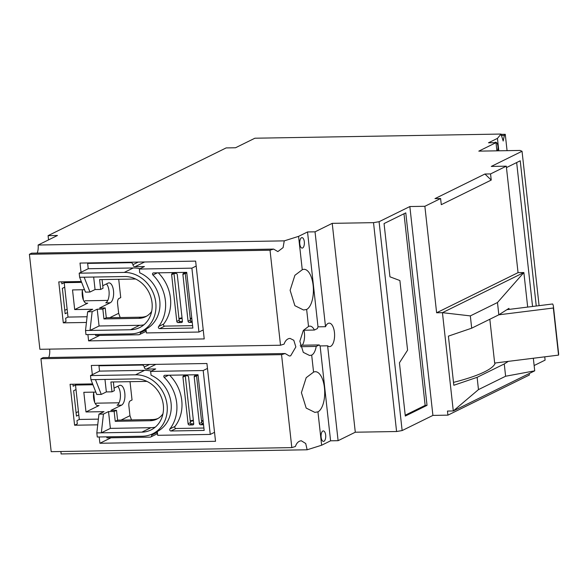 <?xml version="1.0" encoding="UTF-8"?>
<svg xmlns="http://www.w3.org/2000/svg" width="588" height="588" viewBox="0 0 588 588"><rect width="100%" height="100%" fill="white"/><g stroke="black" fill="none" stroke-linecap="round" stroke-linejoin="round"><path stroke-width="0.88" d="M48.554 239.882L48.084 235.648L57.47 235.487L38.11 245.027L284.254 240.867L283.1 247.607L277.859 251.59L273.618 249.091L270.024 250.216L29.4 254.288L39.888 349.294L280.513 345.229L284.107 344.098C285.062 341.209 286.613 339.379 288.759 338.607L290.031 338.401L293.794 340.268L295.852 346.935L290.656 355.814L289.392 356.019L285.143 353.52L281.549 354.652L40.932 358.717L51.193 451.68L291.817 447.615L295.411 446.483C296.367 443.595 297.918 441.764 300.064 440.993L301.328 440.78L305.723 443.514L307.142 449.783L61.056 453.943A8.805 3.918 -91 0 0 60.902 451.518M322.834 431.033A5.241 2.33 -91 0 1 323.312 430.916A5.241 2.33 -91 0 1 325.708 435.568A5.241 2.33 -91 0 1 323.966 441.272A5.241 2.33 -91 0 1 323.488 441.39A5.241 2.33 -91 0 1 321.092 436.73A5.241 2.33 -91 0 1 322.834 431.033M284.254 240.867L298.572 236.369L302.261 269.745L294.897 275.302L290.112 290.281L294.875 305.686L303.57 309.994L306.642 309.464L308.524 326.465L303.312 330.441L299.858 341.253L303.298 352.366L309.575 355.475L311.684 355.13L313.566 372.123L306.194 377.687L301.416 392.666L306.179 408.072L314.874 412.379L317.946 411.85L321.636 445.226L307.142 449.783M302.261 269.745A20.33 9.04 -91 0 1 304.018 269.319A20.33 9.04 -91 0 1 313.308 287.297A20.33 9.04 -91 0 1 306.642 309.464M49.598 349.132A8.805 3.918 -91 0 1 48.708 357.511M313.566 372.123A20.33 9.04 -91 0 1 315.322 371.704A20.33 9.04 -91 0 1 324.613 389.675A20.33 9.04 -91 0 1 317.946 411.85M300.475 346.692L316.204 346.428A14.671 6.527 -91 0 1 311.684 355.13M308.524 326.465A14.671 6.527 -91 0 1 309.854 326.127A14.671 6.527 -91 0 1 314.396 330.044L317.417 328.56A11.738 5.218 -91 0 1 318.005 326.832L325.517 326.707A11.738 5.218 -91 0 1 328.104 323.407A11.738 5.218 -91 0 1 329.177 323.135A11.738 5.218 -91 0 1 334.543 333.572A11.738 5.218 -91 0 1 330.64 346.339A11.738 5.218 -91 0 1 329.574 346.611A11.738 5.218 -91 0 1 327.626 345.803L320.115 345.928A11.738 5.218 -91 0 1 319.225 344.935L316.204 346.428M302.32 345.222A11.738 5.218 89 0 0 303.959 330.221M301.49 237.736A5.241 2.33 -91 0 1 301.967 237.618A5.241 2.33 -91 0 1 304.363 242.271A5.241 2.33 -91 0 1 302.622 247.974A5.241 2.33 -91 0 1 302.144 248.092A5.241 2.33 -91 0 1 299.748 243.432A5.241 2.33 -91 0 1 301.49 237.736M494.648 142.686A5.241 2.33 -91 0 1 495.118 142.333A5.241 2.33 -91 0 1 495.588 142.215A5.241 2.33 -91 0 1 497.757 145.221A5.241 2.33 -91 0 1 497.514 150.822M121.032 420.097L129.963 415.694L128.875 405.867A4.189 1.867 -91 0 1 130.235 400.876L132.043 399.987L130.022 381.671M94.705 402.442L93.632 392.696M498.815 150.8L497.448 138.378L501.042 134.057L254.891 138.217L235.531 147.757L226.145 147.919L48.084 235.648M109.728 317.711L118.658 313.316L117.578 303.481A4.189 1.867 -91 0 1 118.93 298.498L120.738 297.609L118.717 279.293M83.4 300.056L82.327 290.318M87.083 316.756L68.002 317.079L65.65 318.233L66.01 321.511L63.298 322.849L58.771 281.895L81.306 281.512M98.387 419.134L79.306 419.457L76.954 420.618L77.315 423.889L74.595 425.227L97.733 424.837M544.738 356.828L545.098 360.128L534.132 365.53M529.193 373.556L529.354 375.026L447.924 415.15L432.908 415.407L402.141 430.563L396.584 431.519L355.292 432.217L338.1 440.684L330.588 440.809L321.636 445.226M29.4 254.288L31.649 253.178L273.618 249.091M38.11 245.027A8.805 3.918 -91 0 1 37.176 253.083M40.932 358.717L43.181 357.607L285.143 353.52M280.513 345.229L270.024 250.216M291.817 447.615L281.549 354.652M330.588 440.809L320.115 345.928M338.1 440.684L327.626 345.803M355.292 432.217L332.227 223.352L315.036 231.826L325.517 326.707M396.584 431.519L373.52 222.654L332.227 223.352M384.06 223.565L405.779 212.871L427.028 405.345L405.308 416.047L399.436 362.811L407.58 350.161L399.891 280.542L389.94 276.808L384.06 223.565M432.908 415.407L409.851 206.542L379.084 221.705L402.141 430.563M447.924 415.15L447.468 411.056L453.289 410.961L442.441 312.669L470.334 315.896L471.694 328.185L448.401 336.13L453.826 385.272L477.118 377.327L478.47 389.609L453.289 410.961L534.72 370.837L505.614 376.239L504.261 363.95L508.333 361.355M409.851 206.542L424.867 206.292L436.619 312.772L442.441 312.669L523.864 272.545L518.05 272.648L506.297 166.169L491.281 166.426L522.041 151.263L520.093 150.44L478.801 151.138L495.993 142.663L488.488 142.796L497.448 138.378M489.826 319.247L494.662 363.061L558.541 355.115A174.46 32.09 -6.3 0 0 558.6 353.395L553.404 306.304A174.46 32.09 173.7 0 0 552.654 303.974L509.039 309.398L508.929 308.377L498.837 314.808L497.477 302.526L523.864 272.545L527.679 307.083M533.331 358.246L534.72 370.837M506.452 167.587L520.233 160.796L536.263 306.01M539.086 305.664L522.041 151.263M496.897 150.829L495.993 142.663M501.079 134.38L505.261 134.314L507.069 150.66M505.261 134.314L504.364 135.394L503.181 141.017L501.042 134.057M298.572 236.369L307.531 231.951L315.036 231.826M373.52 222.654L379.084 221.705M424.867 206.292L440.61 198.531L434.973 198.626L484.924 174.019L491.23 180.068L490.554 173.923L484.924 174.019M490.554 173.923L506.297 166.169M99.21 436.965L99.909 443.264L111.007 437.795M99.909 443.264L215.524 441.309L206.932 363.502L91.316 365.457L92.331 374.659M92.61 383.898L70.075 384.28L74.595 425.227M86.436 322.459L63.298 322.849M99.71 335.41L88.604 340.886L87.906 334.587M81.026 272.281L80.012 263.071L195.635 261.116L204.22 338.931L88.604 340.886M318.005 326.832L307.531 231.951M314.396 330.044L303.474 330.228M319.225 344.935L300.159 345.259M427.028 405.345L425.146 405.382L403.993 213.745M405.22 415.201L425.146 405.382M436.619 312.772L518.05 272.648M491.23 180.068L441.287 204.675L440.61 198.531M532.552 306.473L516.661 162.553M501.219 135.453L504.364 135.394M470.334 315.896L497.477 302.526M505.614 376.239L478.47 389.609M504.261 363.95L477.118 377.327M495.236 362.987A110.742 20.374 173.7 0 1 453.51 382.376M471.694 328.185L498.837 314.808L553.345 308.016L558.541 355.115M509.039 309.398L506.907 309.663M553.404 306.304A174.46 32.09 173.7 0 1 553.345 308.016M196.546 375.629A1.257 1.103 -116.2 0 0 196.554 375.739L201.706 422.427A1.257 1.103 -116.2 0 0 202.97 423.632L203.419 423.625M185.286 375.813A1.257 1.103 -116.2 0 0 185.293 375.93L190.446 422.61A1.257 1.103 -116.2 0 0 191.71 423.823L193.731 423.786M114.05 388.124L119.379 385.5A10.062 4.476 -91 0 1 120.297 385.272A10.062 4.476 -91 0 1 124.899 394.217A10.062 4.476 -91 0 1 121.547 405.161L110.875 410.417L116.505 410.321L117.585 420.155L152.498 419.56A20.117 17.64 -116.2 0 0 158.018 418.48M113.374 381.957L114.337 390.667L111.985 391.829L110.897 381.994L145.809 381.406A20.117 17.64 63.8 0 1 147.015 381.428M203.544 424.742L200.618 424.793A1.257 1.103 63.8 0 1 199.354 423.58L194.202 376.893A1.257 1.103 63.8 0 1 195.194 375.651L198.119 375.6M192.732 424.926L189.351 424.984A1.257 1.103 63.8 0 1 188.094 423.772L182.941 377.084A1.257 1.103 63.8 0 1 183.926 375.842L187.307 375.783A1.257 1.103 63.8 0 1 188.572 376.989L193.724 423.676A1.257 1.103 63.8 0 1 192.732 424.926L193.489 424.551M162.957 413.79A20.117 17.64 63.8 0 1 156.871 419.112A20.117 17.64 63.8 0 1 150.146 420.721L152.498 419.56M117.585 420.155L115.233 421.309L150.146 420.721M116.505 410.321L114.153 411.482L115.233 421.309M214.532 432.32L210.254 434.422L203.198 370.536L207.476 368.433M169.616 375.21A37.728 33.068 63.8 0 1 174.981 426.418A1.257 1.103 -116.2 0 0 176.018 428.49L203.904 428.02M129.963 415.694L131.484 419.92M95.374 403.765L96.586 403.17L119.099 402.787M114.153 411.482L108.523 411.578L103.451 414.077L98.946 414.15L104.017 411.651L85.995 411.96L99.027 405.536A10.062 4.476 -91 0 1 98.108 405.771A10.062 4.476 -91 0 1 93.712 392.137M121.547 405.161L117.041 405.235A10.062 4.476 89 0 0 120.422 396.54A10.062 4.476 89 0 0 117.747 386.309M99.923 365.31L98.953 365.787L99.541 371.109L90.493 375.57L90.942 379.664L96.777 394.497L101.283 394.416L106.347 391.924L111.985 391.829M85.995 411.96L83.827 392.299L95.837 392.1M155.225 427.182A27.246 23.88 63.8 0 1 150.918 427.682L110.375 428.373L108.523 411.578M106.347 391.924L104.973 379.429M190.247 420.839L193.334 420.163M201.53 420.795L203.066 420.457M193.401 420.758L190.314 421.427M203.132 421.045L201.588 421.383M203.198 370.536L150.646 371.425L155.71 368.933L146.324 369.088A2.095 1.837 63.8 0 1 144.222 367.074A2.095 1.837 -116.2 0 0 142.12 365.06L143.09 364.582M170.954 430.989A1.257 1.103 63.8 0 1 169.917 428.917A37.728 33.068 -116.2 0 0 164.228 377.393A1.257 1.103 63.8 0 1 164.802 375.291L198.024 374.732L204.168 430.423L170.954 430.989L176.018 428.49M150.646 371.425L151.065 375.217A31.436 27.555 63.8 0 1 171.064 403.081A31.436 27.555 63.8 0 1 157.283 431.519L157.702 435.311L210.254 434.422M154.372 432.959L157.43 432.908M98.953 365.787L142.12 365.06M157.518 433.65L150.778 436.965A2.095 1.837 -116.2 0 1 150.08 437.134L106.906 437.862L106.796 436.84M98.946 414.15L96.822 432.9L97.277 437.002L142.318 436.237A31.436 27.555 63.8 0 0 152.821 433.724A31.436 27.555 63.8 0 0 165.882 399.068A31.436 27.555 63.8 0 0 135.541 374.806L90.493 375.57M76.006 389.565L78.807 414.952L76.455 416.113L73.647 390.719L76.006 389.565L75.507 385.059L92.948 384.765M79.306 419.457L78.807 414.952M103.451 414.077L101.327 432.827L110.375 428.373M150.918 427.682L141.87 432.143A27.246 23.88 63.8 0 0 150.969 429.96A27.246 23.88 63.8 0 0 162.288 399.928A27.246 23.88 63.8 0 0 135.99 378.9L95.447 379.591L101.283 394.416M141.87 432.143L96.822 432.9M99.541 371.109L144.589 370.352A31.436 27.555 63.8 0 1 151.307 371.101M150.778 436.965A2.095 1.837 -116.2 0 0 151.726 435.054A2.095 1.837 63.8 0 1 151.807 434.194M95.447 379.591L90.942 379.664M78.432 411.563L76.08 412.725M75.507 385.059L73.155 386.213L72.934 384.229M185.242 273.244A1.257 1.103 -116.2 0 0 185.249 273.354L190.402 320.041A1.257 1.103 -116.2 0 0 191.666 321.254L192.114 321.246M173.982 273.435A1.257 1.103 -116.2 0 0 173.989 273.545L179.142 320.232A1.257 1.103 -116.2 0 0 180.406 321.445L182.427 321.408M102.753 285.746L108.074 283.122A10.062 4.476 -91 0 1 108.993 282.887A10.062 4.476 -91 0 1 113.594 291.832A10.062 4.476 -91 0 1 110.243 302.776L99.57 308.038L105.201 307.943L106.288 317.77L141.194 317.182A20.117 17.64 -116.2 0 0 146.721 316.101M102.069 279.572L103.032 288.282L100.68 289.443L99.593 279.616L134.505 279.028A20.117 17.64 63.8 0 1 135.71 279.05M192.239 322.364L189.314 322.408A1.257 1.103 63.8 0 1 188.05 321.202L182.897 274.515A1.257 1.103 63.8 0 1 183.89 273.266L186.815 273.214M181.427 322.54L178.054 322.599A1.257 1.103 63.8 0 1 176.79 321.393L171.637 274.706A1.257 1.103 63.8 0 1 172.622 273.457L176.003 273.398A1.257 1.103 63.8 0 1 177.267 274.611L182.42 321.298A1.257 1.103 63.8 0 1 181.427 322.54L182.184 322.173M151.653 311.412A20.117 17.64 63.8 0 1 145.567 316.734A20.117 17.64 63.8 0 1 138.841 318.343L141.194 317.182M106.288 317.77L103.936 318.931L138.841 318.343M105.201 307.943L102.849 309.104L103.936 318.931M203.227 329.934L198.95 332.044L191.894 268.157L196.179 266.048M158.312 272.825A37.728 33.068 63.8 0 1 163.677 324.032A1.257 1.103 -116.2 0 0 164.713 326.105L192.599 325.634M118.658 313.316L120.18 317.535M84.069 301.387L85.282 300.791L107.795 300.409M102.849 309.104L97.218 309.2L92.147 311.691L87.649 311.772L92.713 309.273L74.691 309.575L87.722 303.158A10.062 4.476 -91 0 1 86.811 303.386A10.062 4.476 -91 0 1 82.408 289.752M110.243 302.776L105.744 302.849A10.062 4.476 89 0 0 109.118 294.162A10.062 4.476 89 0 0 106.443 283.923M88.619 262.924L87.649 263.402L88.237 268.731L79.189 273.185L79.645 277.279L85.473 292.111L89.979 292.038L95.05 289.539L100.68 289.443M74.691 309.575L72.522 289.921L84.532 289.715M143.92 324.804A27.246 23.88 63.8 0 1 139.613 325.304L99.071 325.987L97.218 309.2M95.05 289.539L93.668 277.044M178.943 318.453L182.03 317.785M190.225 318.409L191.769 318.079M182.096 318.373L179.009 319.041M191.828 318.667L190.291 319.005M191.894 268.157L139.341 269.047L144.405 266.548L135.027 266.709A2.095 1.837 63.8 0 1 132.925 264.688A2.095 1.837 -116.2 0 0 130.815 262.674L131.786 262.197M159.649 328.604A1.257 1.103 63.8 0 1 158.613 326.531A37.728 33.068 -116.2 0 0 152.924 275.008A1.257 1.103 63.8 0 1 153.497 272.906L186.719 272.347L192.864 328.045L159.649 328.604L164.713 326.105M139.341 269.047L139.76 272.839A31.436 27.555 63.8 0 1 159.76 300.703A31.436 27.555 63.8 0 1 145.978 329.14L146.397 332.933L198.95 332.044M143.068 330.574L146.133 330.522M87.649 263.402L130.815 262.674M146.214 331.264L139.474 334.587A2.095 1.837 -116.2 0 1 138.775 334.756L95.609 335.483L95.491 334.454M87.649 311.772L85.517 330.522L85.973 334.616L131.014 333.852A31.436 27.555 63.8 0 0 141.524 331.338A31.436 27.555 63.8 0 0 154.578 296.69A31.436 27.555 63.8 0 0 124.237 272.428L79.189 273.185M64.702 287.179L67.502 312.573L65.15 313.727L62.35 288.341L64.702 287.179L64.202 282.674L81.644 282.38M68.002 317.079L67.502 312.573M92.147 311.691L90.023 330.441L99.071 325.987M139.613 325.304L130.565 329.758A27.246 23.88 63.8 0 0 139.665 327.582A27.246 23.88 63.8 0 0 150.984 297.55A27.246 23.88 63.8 0 0 124.685 276.522L84.143 277.205L89.979 292.038M130.565 329.758L85.517 330.522M88.237 268.731L133.285 267.966A31.436 27.555 63.8 0 1 140.003 268.716M139.474 334.587A2.095 1.837 -116.2 0 0 140.429 332.676A2.095 1.837 63.8 0 1 140.503 331.816M84.143 277.205L79.645 277.279M67.128 309.185L64.776 310.339M64.202 282.674L61.85 283.835L61.63 281.85M200.618 424.793L202.97 423.632M199.354 423.58L201.706 422.427M194.202 376.893L196.554 375.739M189.351 424.984L191.71 423.823M188.094 423.772L190.446 422.61M182.941 377.084L185.293 375.93M99.027 405.536L97.189 405.573M146.324 369.088L155.923 364.362M169.917 428.917L174.981 426.418M168.624 375.225L164.228 377.393M144.222 367.074L149.506 364.472M144.589 370.352L135.541 374.806M156.041 432.93L151.726 435.054M189.314 322.408L191.666 321.254M188.05 321.202L190.402 320.041M182.897 274.515L185.249 273.354M178.054 322.599L180.406 321.445M176.79 321.393L179.142 320.232M171.637 274.706L173.989 273.545M87.722 303.158L85.885 303.188M135.027 266.709L144.619 261.983M158.613 326.531L163.677 324.032M157.319 272.847L152.924 275.008M132.925 264.688L138.202 262.086M133.285 267.966L124.237 272.428M144.736 330.552L140.429 332.676M157.283 431.526L152.821 433.724M145.978 329.148L141.524 331.338"/></g></svg>
